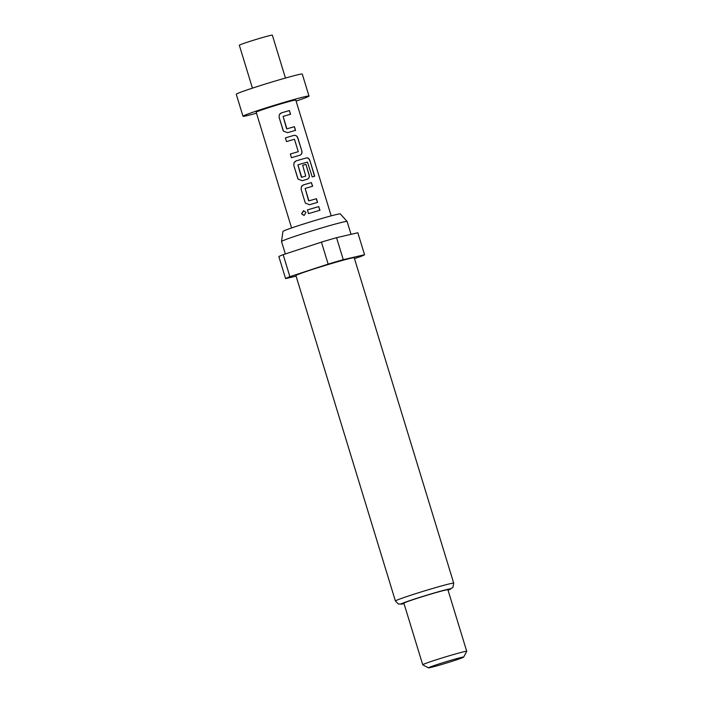 <?xml version="1.0" encoding="UTF-8"?>
<svg xmlns="http://www.w3.org/2000/svg" width="703" height="703" viewBox="0 0 703 703"><rect width="100%" height="100%" fill="white"/><g stroke="black" fill="none" stroke-linecap="round" stroke-linejoin="round"><path stroke-width="1.05" d="M303.854 210.715L301.622 213.791L304.179 215.47M305.99 212.403L303.468 210.724L301.552 213.809L304.065 215.487L305.99 212.403M296.104 101.091A34.509 1.292 163 0 0 309.004 96.065L302.281 74.079A34.509 1.292 163 0 0 278.318 80.107A34.509 1.292 163 0 0 236.27 94.264L242.992 116.25A34.509 1.292 163 0 0 256.498 113.201M309.004 96.065A34.509 1.292 163 0 0 285.04 102.093A34.509 1.292 163 0 0 242.992 116.25M285.453 78.051L272.333 35.15A17.259 0.65 163 0 0 260.356 38.164A17.259 0.65 163 0 0 239.328 45.238L252.447 88.147M281.525 241.489L282.94 231.445A29.992 1.125 -17 0 1 319.487 219.16A29.992 1.125 -17 0 1 340.296 213.905L347.089 221.445A34.28 1.283 -17 0 1 347.097 221.463A34.28 1.283 -17 0 0 323.301 227.456A34.28 1.283 -17 0 0 281.525 241.489A34.28 1.283 -17 0 0 281.525 241.516L285.339 253.959M333.064 263.08A30.484 1.142 -17 0 1 354.224 257.755L453.716 583.174A30.484 1.142 -17 0 0 432.556 588.499A30.484 1.142 -17 0 0 395.402 601.003L295.919 275.585A30.484 1.142 -17 0 1 333.064 263.08M428.487 667.85L422.749 664.801A23.006 0.861 -17 0 1 422.723 664.774A23.006 0.861 -17 0 1 450.755 655.337A23.006 0.861 -17 0 1 466.73 651.321A23.006 0.861 -17 0 1 466.722 651.356L463.672 657.094A18.41 0.694 -17 0 1 441.247 664.616A18.41 0.694 -17 0 1 428.487 667.85A18.41 0.694 -17 0 1 450.895 660.284A18.41 0.694 -17 0 1 463.672 657.094M422.723 664.774L403.9 603.209A23.006 0.861 -17 0 1 431.932 593.771A23.006 0.861 -17 0 1 447.908 589.755L466.73 651.321M296.095 276.165L285.585 278.599A41.415 1.555 -17 0 1 289.891 276.666L328.152 264.108A41.415 1.555 -17 0 1 335.929 261.788A41.415 1.555 -17 0 1 343.266 259.671L364.558 254.741A41.415 1.555 -17 0 1 360.252 256.674L354.47 258.572M328.152 264.108L321.429 242.122A41.415 1.555 -17 0 1 329.206 239.802A41.415 1.555 -17 0 1 336.544 237.684L343.266 259.671M331.192 215.865L295.796 100.107A20.703 0.773 163 0 0 281.428 103.719A20.703 0.773 163 0 0 256.191 112.216L291.587 227.965M289.478 110.547A20.703 0.773 163 0 0 283.994 112.12A20.703 0.773 163 0 0 281.49 112.858L279.399 114.545L279.1 117.348L283.054 130.283L283.423 131.101L287.553 132.682A20.703 0.773 163 0 1 290.058 131.944A20.703 0.773 163 0 1 295.541 130.371L294.408 126.681A20.703 0.773 163 0 0 288.924 128.254A20.703 0.773 163 0 0 286.912 128.842L283.107 116.408A20.703 0.773 163 0 1 285.119 115.81A20.703 0.773 163 0 1 290.611 114.237L289.364 110.591A20.475 0.765 163 0 0 281.455 112.884L280.058 113.684M299.856 155.24C301.684 154.502 302.343 153.069 301.824 150.934L297.879 138.008C297.097 135.934 295.735 135.073 293.792 135.415A20.703 0.773 163 0 0 291.332 136.127A20.703 0.773 163 0 0 285.392 137.911L286.516 141.611A20.703 0.773 163 0 1 292.466 139.827A20.703 0.773 163 0 1 294.469 139.238L298.265 151.681A20.703 0.773 163 0 0 296.262 152.261A20.703 0.773 163 0 0 290.321 154.045L291.455 157.736A20.703 0.773 163 0 1 297.395 155.952A20.703 0.773 163 0 1 299.856 155.24L300.119 155.143M307.193 179.247C309.021 178.518 309.68 177.077 309.171 174.942L305.928 164.353A20.703 0.773 163 0 0 302.677 165.275L305.735 176.093A20.703 0.773 163 0 0 303.731 176.673A20.703 0.773 163 0 0 301.71 177.27L297.914 164.836A20.703 0.773 163 0 1 299.926 164.238A20.703 0.773 163 0 1 307.475 162.103L312.202 176.919A20.703 0.773 163 0 1 314.724 176.26L309.979 160.741C309.267 158.658 308.134 157.709 306.587 157.903A20.703 0.773 163 0 0 298.678 160.143A20.703 0.773 163 0 0 296.174 160.882L294.082 162.569L293.784 165.372L298.107 179.124L302.228 180.706A20.703 0.773 163 0 1 304.733 179.968A20.703 0.773 163 0 1 307.193 179.247L307.466 179.16M311.499 182.578A20.703 0.773 163 0 0 306.016 184.151A20.703 0.773 163 0 0 303.511 184.898L301.42 186.576L301.13 189.379L305.076 202.315L305.445 203.132L309.575 204.714A20.703 0.773 163 0 1 312.079 203.975A20.703 0.773 163 0 1 317.563 202.402L316.438 198.712A20.703 0.773 163 0 0 310.946 200.285A20.703 0.773 163 0 0 308.933 200.882L305.128 188.439A20.703 0.773 163 0 1 307.141 187.842A20.703 0.773 163 0 1 312.633 186.277L311.385 182.622A20.475 0.765 163 0 0 303.476 184.915L302.079 185.715M318.846 206.594A20.703 0.773 163 0 0 313.353 208.158A20.703 0.773 163 0 0 307.413 209.942L308.547 213.642A20.703 0.773 163 0 1 314.487 211.858A20.703 0.773 163 0 1 319.97 210.285L318.723 206.638A20.475 0.765 163 0 0 307.422 209.951L308.547 213.642M286.587 128.675L283.107 116.408M308.608 200.707L305.128 188.439M364.558 254.741L357.836 232.755L336.544 237.684M285.585 278.599L278.863 256.613A41.415 1.555 -17 0 1 283.168 254.671L289.891 276.666M321.429 242.122L283.168 254.671M319.847 210.32L318.723 206.638M305.076 202.315L305.506 203.229M301.42 186.576L301.13 189.388L305.084 202.315M312.51 186.313L311.385 182.622M316.438 198.712L316.315 198.756A20.475 0.765 163 0 0 308.889 200.9M317.44 202.438L316.315 198.756M314.54 176.304L309.979 160.741M309.803 160.802C309.092 158.711 307.967 157.762 306.438 157.955L306.587 157.903M306.438 157.955A20.475 0.765 163 0 0 296.139 160.899L296.174 160.882M296.139 160.899L294.742 161.708M294.065 162.604L293.784 165.372M293.792 165.381L297.738 178.298M297.747 178.307L298.169 179.221M307.106 179.283C308.916 178.553 309.557 177.121 309.048 174.994L309.171 174.942M309.048 174.994L305.928 164.353M305.814 164.397A20.475 0.765 163 0 0 302.677 165.284M301.71 177.27L301.675 177.288A20.475 0.765 163 0 1 305.647 176.128L305.735 176.093M301.359 177.121L297.87 164.853M298.265 151.681L298.186 151.707A20.475 0.765 163 0 0 290.33 154.054L291.455 157.736M285.392 137.911L286.525 141.611M293.792 135.415L293.705 135.451A20.475 0.765 163 0 0 285.4 137.92M297.879 138.008L297.756 138.052C296.982 135.978 295.629 135.117 293.705 135.451M301.824 150.934L297.756 138.052M299.768 155.275C301.569 154.546 302.22 153.113 301.71 150.978M279.381 114.58L279.109 117.357L283.485 131.197M290.488 114.273L289.364 110.591M294.408 126.681L294.293 126.725A20.475 0.765 163 0 0 286.868 128.869M295.418 130.407L294.293 126.725M395.402 601.003L398.443 604.07L404.032 603.649A25.888 0.967 -17 0 1 406.668 601.715A25.888 0.967 -17 0 1 432.688 593.437A25.888 0.967 -17 0 1 448.039 590.186M351.034 234.327L347.097 221.463M448.039 590.195L452.917 587.409L453.716 583.174"/></g></svg>
